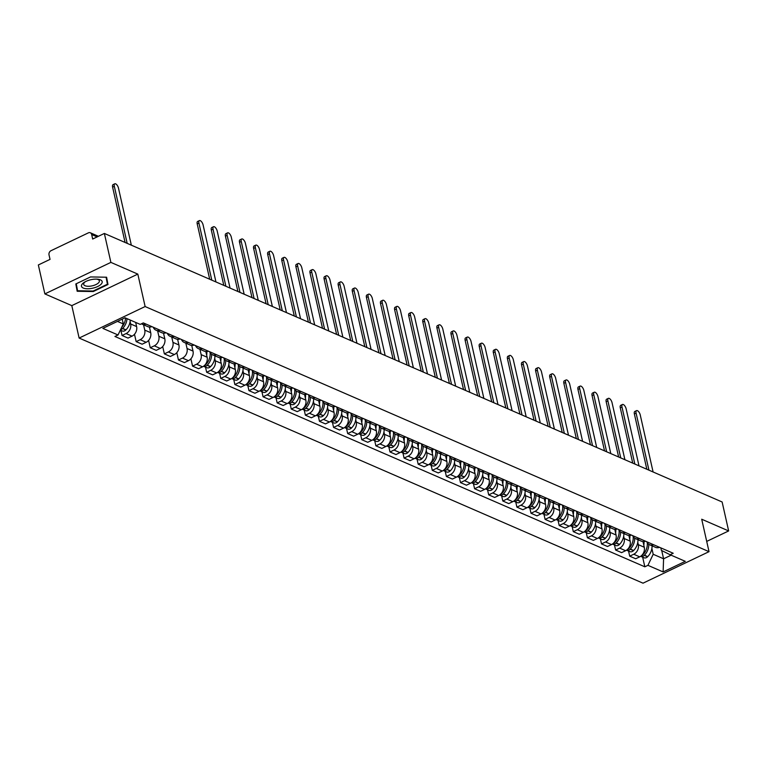 <?xml version="1.0" encoding="UTF-8"?>
<svg xmlns="http://www.w3.org/2000/svg" width="767" height="767" viewBox="0 0 767 767"><rect width="100%" height="100%" fill="white"/><g stroke="black" fill="none" stroke-linecap="round" stroke-linejoin="round"><path stroke-width="1.15" d="M110.889 262.391L44.869 293.905L71.81 305.621L79.126 338.055L643.014 583.179L709.024 551.665L145.136 306.541L137.82 274.107L110.889 262.391L104.36 233.446L722.13 501.982L728.65 530.937L701.709 519.221L709.024 551.665M44.869 293.905L38.35 264.96L50.037 259.38L49.021 254.874A3.269 2.608 -66.5 0 1 51.006 250.704L88.368 232.861A3.269 2.608 -66.5 0 1 90.324 232.775L98.406 236.294M706.714 541.406L728.65 530.937M97.141 236.898L91.666 234.51L92.682 239.026L104.36 233.446M91.666 234.51A3.269 2.608 -66.5 0 0 90.324 232.775M130.122 321.661L130.639 323.971A7.517 5.992 113.5 0 1 126.076 333.568L122.049 335.486L128.012 338.084L132.039 336.157A7.517 5.992 -66.5 0 0 136.603 326.569L135.673 322.418M145.951 324.058A7.517 5.992 113.5 0 1 141.905 324.058A7.517 5.992 113.5 0 1 141.425 323.818M120.898 330.376L122.049 335.486M141.905 324.058L147.868 326.656A7.517 5.992 -66.5 0 0 151.914 326.656M143.544 324.767L144.742 330.107A7.517 5.992 113.5 0 1 140.179 339.695L136.152 341.622L142.116 344.21L146.142 342.293A7.517 5.992 -66.5 0 0 150.706 332.696L149.431 327.039M160.054 330.184A7.517 5.992 113.5 0 1 156.008 330.193A7.517 5.992 113.5 0 1 153.247 327.231M134.493 334.278L136.152 341.622M156.008 330.193L161.971 332.782A7.517 5.992 -66.5 0 0 166.017 332.782M157.638 330.903L158.846 336.234A7.517 5.992 113.5 0 1 154.282 345.831L150.255 347.748L156.219 350.346L160.245 348.419A7.517 5.992 -66.5 0 0 164.809 338.832L163.534 333.166M174.157 336.32A7.517 5.992 113.5 0 1 170.111 336.32A7.517 5.992 113.5 0 1 167.35 333.357M148.597 340.404L150.255 347.748M170.111 336.32L176.074 338.909A7.517 5.992 -66.5 0 0 180.12 338.909M171.741 337.029L172.949 342.37A7.517 5.992 113.5 0 1 168.385 351.957L164.359 353.875L170.322 356.473L174.349 354.546A7.517 5.992 -66.5 0 0 178.912 344.958L177.637 339.302M188.26 342.446A7.517 5.992 113.5 0 1 184.214 342.446A7.517 5.992 113.5 0 1 181.453 339.484M162.7 346.531L164.359 353.875M184.214 342.446L190.178 345.045A7.517 5.992 -66.5 0 0 194.224 345.045M185.844 343.156L187.052 348.496A7.517 5.992 113.5 0 1 182.479 358.084L178.452 360.011L184.425 362.599L188.452 360.682A7.517 5.992 -66.5 0 0 193.016 351.085L191.74 345.428M202.363 348.573A7.517 5.992 113.5 0 1 198.308 348.582A7.517 5.992 113.5 0 1 195.556 345.62M176.803 352.667L178.452 360.011M198.308 348.582L204.281 351.171A7.517 5.992 -66.5 0 0 208.327 351.171M199.947 349.292L201.146 354.622A7.517 5.992 113.5 0 1 196.582 364.22L192.555 366.137L198.528 368.735L202.555 366.808A7.517 5.992 -66.5 0 0 207.119 357.221L205.844 351.564M216.457 354.709A7.517 5.992 113.5 0 1 212.411 354.709A7.517 5.992 113.5 0 1 209.65 351.746M190.906 358.793L192.555 366.137M212.411 354.709L218.384 357.307A7.517 5.992 -66.5 0 0 222.43 357.297M214.731 358.438L215.249 360.758A7.517 5.992 113.5 0 1 210.685 370.346L206.659 372.273L212.622 374.862L216.649 372.944A7.517 5.992 -66.5 0 0 221.222 363.347L219.947 357.69M230.56 360.835A7.517 5.992 113.5 0 1 226.514 360.835A7.517 5.992 113.5 0 1 223.753 357.882M205.508 367.153L206.659 372.273M226.514 360.835L232.478 363.433A7.517 5.992 -66.5 0 0 236.533 363.433M228.834 364.574L229.352 366.885A7.517 5.992 113.5 0 1 224.789 376.472L220.762 378.399L226.725 380.988L230.752 379.071A7.517 5.992 -66.5 0 0 235.316 369.483L234.04 363.817M244.663 366.971A7.517 5.992 113.5 0 1 240.617 366.971A7.517 5.992 113.5 0 1 237.856 364.009M219.611 373.289L220.762 378.399M240.617 366.971L246.581 369.56A7.517 5.992 -66.5 0 0 250.627 369.56M242.938 370.701L243.455 373.011A7.517 5.992 113.5 0 1 238.892 382.608L234.865 384.526L240.828 387.124L244.855 385.197A7.517 5.992 -66.5 0 0 249.419 375.609L248.144 369.953M258.767 373.098A7.517 5.992 113.5 0 1 254.721 373.098A7.517 5.992 113.5 0 1 251.96 370.135M233.714 379.416L234.865 384.526M254.721 373.098L260.684 375.696A7.517 5.992 -66.5 0 0 264.73 375.686M257.031 376.827L257.559 379.147A7.517 5.992 113.5 0 1 252.995 388.735L248.968 390.662L254.932 393.25L258.958 391.333A7.517 5.992 -66.5 0 0 263.522 381.736L262.247 376.079M272.87 379.224A7.517 5.992 113.5 0 1 268.824 379.234A7.517 5.992 113.5 0 1 266.063 376.271M247.808 385.542L248.968 390.662M268.824 379.234L274.787 381.822A7.517 5.992 -66.5 0 0 278.833 381.822M271.135 382.963L271.662 385.274A7.517 5.992 113.5 0 1 267.089 394.871L263.062 396.788L269.035 399.386L273.062 397.459A7.517 5.992 -66.5 0 0 277.625 387.872L276.35 382.206M286.973 385.36A7.517 5.992 113.5 0 1 282.918 385.36A7.517 5.992 113.5 0 1 280.166 382.397M261.911 391.678L263.062 396.788M282.918 385.36L288.891 387.949A7.517 5.992 -66.5 0 0 292.936 387.949M285.238 389.09L285.755 391.41A7.517 5.992 113.5 0 1 281.192 400.997L277.165 402.915L283.138 405.513L287.165 403.586A7.517 5.992 -66.5 0 0 291.728 393.998L290.453 388.342M301.067 391.486A7.517 5.992 113.5 0 1 297.021 391.486A7.517 5.992 113.5 0 1 294.26 388.524M276.015 397.805L277.165 402.915M297.021 391.486L302.994 394.085A7.517 5.992 -66.5 0 0 307.04 394.085M299.341 395.216L299.859 397.536A7.517 5.992 113.5 0 1 295.295 407.124L291.268 409.051L297.232 411.639L301.258 409.722A7.517 5.992 -66.5 0 0 305.832 400.125L304.557 394.468M315.17 397.613A7.517 5.992 113.5 0 1 311.124 397.622A7.517 5.992 113.5 0 1 308.363 394.66M290.118 403.931L291.268 409.051M311.124 397.622L317.087 400.211A7.517 5.992 -66.5 0 0 321.143 400.211M313.444 401.352L313.962 403.663A7.517 5.992 113.5 0 1 309.398 413.26L305.371 415.177L311.335 417.775L315.362 415.848A7.517 5.992 -66.5 0 0 319.925 406.261L318.65 400.604M329.273 403.749A7.517 5.992 113.5 0 1 325.227 403.749A7.517 5.992 113.5 0 1 322.466 400.786M304.221 410.067L305.371 415.177M325.227 403.749L331.191 406.347A7.517 5.992 -66.5 0 0 335.237 406.337M327.547 407.478L328.065 409.799A7.517 5.992 113.5 0 1 323.501 419.386L319.475 421.313L325.438 423.902L329.465 421.984A7.517 5.992 -66.5 0 0 334.028 412.387L332.753 406.731M343.376 409.875A7.517 5.992 113.5 0 1 339.33 409.875A7.517 5.992 113.5 0 1 336.569 406.922M318.324 416.193L319.475 421.313M339.33 409.875L345.294 412.473A7.517 5.992 -66.5 0 0 349.34 412.473M341.641 413.605L342.168 415.925A7.517 5.992 113.5 0 1 337.605 425.512L333.578 427.44L339.541 430.028L343.568 428.111A7.517 5.992 -66.5 0 0 348.132 418.523L346.857 412.857M357.48 416.011A7.517 5.992 113.5 0 1 353.434 416.011A7.517 5.992 113.5 0 1 350.672 413.049M332.427 422.329L333.578 427.44M353.434 416.011L359.397 418.6A7.517 5.992 -66.5 0 0 363.443 418.6M355.744 419.741L356.272 422.051A7.517 5.992 113.5 0 1 351.708 431.648L347.681 433.566L353.645 436.164L357.671 434.237A7.517 5.992 -66.5 0 0 362.235 424.65L360.96 418.993M371.583 422.138A7.517 5.992 113.5 0 1 367.537 422.138A7.517 5.992 113.5 0 1 364.776 419.175M346.521 428.456L347.681 433.566M367.537 422.138L373.5 424.736A7.517 5.992 -66.5 0 0 377.546 424.726M369.847 425.867L370.375 428.187A7.517 5.992 113.5 0 1 365.801 437.775L361.775 439.702L367.748 442.291L371.774 440.373A7.517 5.992 -66.5 0 0 376.338 430.776L375.063 425.119M385.686 428.264A7.517 5.992 113.5 0 1 381.63 428.274A7.517 5.992 113.5 0 1 378.879 425.311M360.624 434.582L361.775 439.702M381.63 428.274L387.603 430.862A7.517 5.992 -66.5 0 0 391.649 430.862M383.951 432.003L384.468 434.314A7.517 5.992 113.5 0 1 379.905 443.911L375.878 445.828L381.851 448.427L385.878 446.499A7.517 5.992 -66.5 0 0 390.441 436.912L389.166 431.246M399.78 434.4A7.517 5.992 113.5 0 1 395.734 434.4A7.517 5.992 113.5 0 1 392.972 431.438M374.727 440.718L375.878 445.828M395.734 434.4L401.697 436.989A7.517 5.992 -66.5 0 0 405.753 436.989M398.054 438.13L398.572 440.45A7.517 5.992 113.5 0 1 394.008 450.037L389.981 451.955L395.945 454.553L399.971 452.626A7.517 5.992 -66.5 0 0 404.545 443.038L403.26 437.382M413.883 440.526A7.517 5.992 113.5 0 1 409.837 440.526A7.517 5.992 113.5 0 1 407.076 437.564M388.831 446.845L389.981 451.955M409.837 440.526L415.8 443.125A7.517 5.992 -66.5 0 0 419.856 443.125M412.157 444.256L412.675 446.576A7.517 5.992 113.5 0 1 408.111 456.164L404.084 458.091L410.048 460.679L414.075 458.762A7.517 5.992 -66.5 0 0 418.638 449.165L417.363 443.508M427.986 446.653A7.517 5.992 113.5 0 1 423.94 446.662A7.517 5.992 113.5 0 1 421.179 443.7M402.934 452.971L404.084 458.091M423.94 446.662L429.903 449.251A7.517 5.992 -66.5 0 0 433.949 449.251M426.251 450.392L426.778 452.703A7.517 5.992 113.5 0 1 422.214 462.3L418.188 464.217L424.151 466.815L428.178 464.888A7.517 5.992 -66.5 0 0 432.741 455.301L431.466 449.635M442.089 452.789A7.517 5.992 113.5 0 1 438.043 452.789A7.517 5.992 113.5 0 1 435.282 449.826M417.037 459.107L418.188 464.217M438.043 452.789L444.007 455.387A7.517 5.992 -66.5 0 0 448.053 455.377M440.354 456.518L440.881 458.839A7.517 5.992 113.5 0 1 436.318 468.426L432.291 470.353L438.254 472.942L442.281 471.024A7.517 5.992 -66.5 0 0 446.845 461.427L445.569 455.771M456.192 458.915A7.517 5.992 113.5 0 1 452.147 458.915A7.517 5.992 113.5 0 1 449.385 455.962M431.131 465.233L432.291 470.353M452.147 458.915L458.11 461.513A7.517 5.992 -66.5 0 0 462.156 461.513M454.457 462.645L454.984 464.965A7.517 5.992 113.5 0 1 450.411 474.552L446.384 476.48L452.357 479.068L456.384 477.151A7.517 5.992 -66.5 0 0 460.948 467.563L459.673 461.897M470.296 465.051A7.517 5.992 113.5 0 1 466.24 465.051A7.517 5.992 113.5 0 1 463.489 462.089M445.234 471.369L446.384 476.48M466.24 465.051L472.213 467.64A7.517 5.992 -66.5 0 0 476.259 467.64M468.56 468.781L469.078 471.091A7.517 5.992 113.5 0 1 464.514 480.688L460.488 482.606L466.461 485.204L470.487 483.277A7.517 5.992 -66.5 0 0 475.051 473.69L473.776 468.033M484.389 471.178A7.517 5.992 113.5 0 1 480.343 471.178A7.517 5.992 113.5 0 1 477.582 468.215M459.337 477.496L460.488 482.606M480.343 471.178L486.316 473.776A7.517 5.992 -66.5 0 0 490.362 473.766M482.664 474.907L483.181 477.227A7.517 5.992 113.5 0 1 478.618 486.815L474.591 488.742L480.554 491.331L484.581 489.413A7.517 5.992 -66.5 0 0 489.154 479.816L487.879 474.159M498.492 477.304A7.517 5.992 113.5 0 1 494.447 477.314A7.517 5.992 113.5 0 1 491.685 474.351M473.44 483.622L474.591 488.742M494.447 477.314L500.41 479.902A7.517 5.992 -66.5 0 0 504.465 479.902M496.767 481.043L497.284 483.354A7.517 5.992 113.5 0 1 492.721 492.941L488.694 494.868L494.657 497.457L498.684 495.54A7.517 5.992 -66.5 0 0 503.248 485.952L501.973 480.286M512.596 483.44A7.517 5.992 113.5 0 1 508.55 483.44A7.517 5.992 113.5 0 1 505.789 480.478M487.544 489.758L488.694 494.868M508.55 483.44L514.513 486.029A7.517 5.992 -66.5 0 0 518.559 486.029M510.87 487.17L511.388 489.49A7.517 5.992 113.5 0 1 506.824 499.077L502.797 500.995L508.761 503.593L512.787 501.666A7.517 5.992 -66.5 0 0 517.351 492.078L516.076 486.422M526.699 489.567A7.517 5.992 113.5 0 1 522.653 489.567A7.517 5.992 113.5 0 1 519.892 486.604M501.647 495.885L502.797 500.995M522.653 489.567L528.616 492.165A7.517 5.992 -66.5 0 0 532.662 492.165M524.964 493.296L525.491 495.616A7.517 5.992 113.5 0 1 520.927 505.204L516.9 507.131L522.864 509.719L526.891 507.802A7.517 5.992 -66.5 0 0 531.454 498.205L530.179 492.548M540.802 495.693A7.517 5.992 113.5 0 1 536.756 495.703A7.517 5.992 113.5 0 1 533.995 492.74M515.75 502.011L516.9 507.131M536.756 495.703L542.72 498.291A7.517 5.992 -66.5 0 0 546.766 498.291M539.067 499.432L539.594 501.743A7.517 5.992 113.5 0 1 535.03 511.34L531.004 513.257L536.967 515.855L540.994 513.928A7.517 5.992 -66.5 0 0 545.558 504.341L544.282 498.675M554.905 501.829A7.517 5.992 113.5 0 1 550.859 501.829A7.517 5.992 113.5 0 1 548.098 498.866M529.844 508.147L531.004 513.257M550.859 501.829L556.823 504.427A7.517 5.992 -66.5 0 0 560.869 504.418M553.17 505.558L553.697 507.879A7.517 5.992 113.5 0 1 549.124 517.466L545.097 519.384L551.07 521.982L555.097 520.055A7.517 5.992 -66.5 0 0 559.661 510.467L558.386 504.811M569.009 507.955A7.517 5.992 113.5 0 1 564.953 507.955A7.517 5.992 113.5 0 1 562.201 505.002M543.947 514.274L545.097 519.384M564.953 507.955L570.926 510.554A7.517 5.992 -66.5 0 0 574.972 510.554M567.273 511.685L567.791 514.005A7.517 5.992 113.5 0 1 563.227 523.593L559.201 525.52L565.174 528.108L569.2 526.191A7.517 5.992 -66.5 0 0 573.764 516.603L572.489 510.937M583.102 514.091A7.517 5.992 113.5 0 1 579.056 514.091A7.517 5.992 113.5 0 1 576.295 511.129M558.05 520.409L559.201 525.52M579.056 514.091L585.02 516.68A7.517 5.992 -66.5 0 0 589.075 516.68M581.376 517.821L581.894 520.131A7.517 5.992 113.5 0 1 577.33 529.729L573.304 531.646L579.267 534.244L583.294 532.317A7.517 5.992 -66.5 0 0 587.867 522.73L586.582 517.073M597.205 520.218A7.517 5.992 113.5 0 1 593.159 520.218A7.517 5.992 113.5 0 1 590.398 517.255M572.153 526.536L573.304 531.646M593.159 520.218L599.123 522.816A7.517 5.992 -66.5 0 0 603.169 522.806M595.48 523.947L595.997 526.267A7.517 5.992 113.5 0 1 591.434 535.855L587.407 537.782L593.37 540.371L597.397 538.453A7.517 5.992 -66.5 0 0 601.961 528.856L600.686 523.199M611.309 526.344A7.517 5.992 113.5 0 1 607.263 526.354A7.517 5.992 113.5 0 1 604.501 523.391M586.256 532.662L587.407 537.782M607.263 526.354L613.226 528.942A7.517 5.992 -66.5 0 0 617.272 528.942M609.573 530.083L610.101 532.394A7.517 5.992 113.5 0 1 605.537 541.981L601.51 543.908L607.474 546.497L611.5 544.58A7.517 5.992 -66.5 0 0 616.064 534.992L614.789 529.326M625.412 532.48A7.517 5.992 113.5 0 1 621.366 532.48A7.517 5.992 113.5 0 1 618.605 529.518M600.36 538.798L601.51 543.908M621.366 532.48L627.329 535.069A7.517 5.992 -66.5 0 0 631.375 535.069M623.676 536.21L624.204 538.53A7.517 5.992 113.5 0 1 619.64 548.117L615.613 550.035L621.577 552.633L625.604 550.706A7.517 5.992 -66.5 0 0 630.167 541.118L628.892 535.462M639.515 538.607A7.517 5.992 113.5 0 1 635.469 538.607A7.517 5.992 113.5 0 1 632.708 535.644M614.453 544.925L615.613 550.035M635.469 538.607L641.433 541.205A7.517 5.992 -66.5 0 0 645.478 541.205M637.78 542.336L638.307 544.656A7.517 5.992 113.5 0 1 633.734 554.244L629.707 556.171L635.68 558.76L639.707 556.842A7.517 5.992 -66.5 0 0 644.27 547.245L642.995 541.588M653.618 544.733A7.517 5.992 113.5 0 1 649.563 544.743A7.517 5.992 113.5 0 1 646.811 541.78M628.557 551.051L629.707 556.171M649.563 544.743L655.536 547.331A7.517 5.992 -66.5 0 0 659.582 547.331M117.466 321.402L123.295 323.933L122.212 319.139M123.295 323.933L118.032 334.978L102.845 328.381L125.031 317.787L140.217 324.393L143.314 322.907L673.215 553.256L670.109 554.742L685.295 561.339L663.119 571.933L647.933 565.327L653.196 554.273L663.589 558.798L671.144 555.183M118.032 334.978L114.925 336.464L644.826 566.803L647.933 565.327M79.126 338.055L145.136 306.541M71.81 305.621L137.82 274.107M107.974 284.519L106.603 277.223L90.525 276.935L75.808 283.963L77.179 291.268L93.258 291.546L107.974 284.519L106.373 277.213M661.729 550.543L663.589 558.798L663.119 571.933M651.883 548.472L653.196 554.273M670.109 554.742L661.375 550.37L660.809 547.868M642.66 557.187L644.826 566.803M106.095 277.213L107.409 284.221L93.152 291.029L93.258 291.546M114.321 186.314L112.605 187.129A3.758 1.668 -115.5 0 1 113.065 184.646L114.782 183.821A3.758 1.668 64.5 0 0 114.321 186.314L127.178 243.369M131.339 245.172L118.482 188.116A3.758 1.668 64.5 0 0 114.782 183.821M125.548 318.017A12.416 9.894 113.5 0 1 121.713 327.241M120.563 329.657A4.123 3.289 -66.5 0 0 122.509 328.554L122.672 328.391A12.416 9.894 -66.5 0 0 126.996 318.65M120.342 330.136L122.174 330.932A4.123 3.289 -66.5 0 0 125.817 329.983L125.97 329.82A12.416 9.894 -66.5 0 0 130.294 320.079M112.605 187.129L125.079 242.449M82.443 283.79A10.613 4.334 167.3 0 0 87.333 288.775A10.613 4.334 167.3 0 0 101.206 284.116A10.613 4.334 167.3 0 0 97.649 279.198A10.613 4.334 167.3 0 0 84.533 282.16A10.613 4.334 167.3 0 0 82.443 283.79M85.358 281.69A8.034 3.279 167.3 0 0 84.428 282.496A8.034 3.279 167.3 0 0 83.689 284.394A8.034 3.279 167.3 0 0 90.132 286.177A8.034 3.279 167.3 0 0 98.627 282.745A8.034 3.279 167.3 0 0 99.365 280.856A8.034 3.279 167.3 0 0 96.7 279.14M93.152 291.029L77.572 290.751L76.058 283.848M77.572 290.751L76.259 283.742M198.931 223.092L197.215 223.906A3.758 1.668 -115.5 0 1 197.675 221.423L199.391 220.608A3.758 1.668 64.5 0 0 198.931 223.092L211.797 280.147M215.949 281.949L203.092 224.894A3.758 1.668 64.5 0 0 199.391 220.608M210.11 352.667A12.416 9.894 113.5 0 1 205.834 364.546L205.681 364.699A4.123 3.289 113.5 0 1 204.3 365.629M206.649 355.15A12.416 9.894 -66.5 0 0 206.841 351.545M214.923 355.802A12.416 9.894 -66.5 0 1 210.58 366.607L210.426 366.76A4.123 3.289 -66.5 0 1 206.783 367.709L203.485 366.281A4.123 3.289 -66.5 0 0 203.485 366.281A4.123 3.289 -66.5 0 0 207.119 365.332L207.282 365.169A12.416 9.894 -66.5 0 0 211.625 354.277M197.215 223.906L209.688 279.226M213.034 229.218L211.318 230.042A3.758 1.668 -115.5 0 1 211.778 227.55L213.494 226.735A3.758 1.668 64.5 0 0 213.034 229.218L225.891 286.273M230.052 288.085L217.195 231.03A3.758 1.668 64.5 0 0 213.494 226.735M224.213 358.803A12.416 9.894 113.5 0 1 219.937 370.672L219.774 370.835A4.123 3.289 113.5 0 1 218.403 371.765M220.752 361.276A12.416 9.894 -66.5 0 0 220.944 357.671M229.026 361.928A12.416 9.894 -66.5 0 1 224.683 372.733L224.52 372.896A4.123 3.289 -66.5 0 1 220.886 373.845L217.588 372.407A4.123 3.289 -66.5 0 0 217.588 372.407A4.123 3.289 -66.5 0 0 221.222 371.458L221.385 371.295A12.416 9.894 -66.5 0 0 225.728 360.404M211.318 230.042L223.791 285.362M227.137 235.354L225.421 236.169A3.758 1.668 -115.5 0 1 225.881 233.686L227.598 232.861A3.758 1.668 64.5 0 0 227.137 235.354L239.994 292.409M244.155 294.212L231.298 237.156A3.758 1.668 64.5 0 0 227.598 232.861M238.316 364.929A12.416 9.894 113.5 0 1 234.04 376.798L233.877 376.961A4.123 3.289 113.5 0 1 232.506 377.891M234.855 367.403A12.416 9.894 -66.5 0 0 235.047 363.798M243.129 368.064A12.416 9.894 -66.5 0 1 238.786 378.86L238.623 379.023A4.123 3.289 -66.5 0 1 234.99 379.972L231.692 378.534A4.123 3.289 -66.5 0 0 231.692 378.534A4.123 3.289 -66.5 0 0 235.325 377.594L235.488 377.431A12.416 9.894 -66.5 0 0 239.822 366.53M225.421 236.169L237.885 291.489M241.241 241.48L239.525 242.295A3.758 1.668 -115.5 0 1 239.985 239.812L241.701 238.997A3.758 1.668 64.5 0 0 241.241 241.48L254.098 298.536M258.258 300.348L245.402 243.292A3.758 1.668 64.5 0 0 241.701 238.997M252.42 371.055A12.416 9.894 113.5 0 1 248.144 382.934L247.981 383.088A4.123 3.289 113.5 0 1 246.61 384.027M248.959 373.539A12.416 9.894 -66.5 0 0 249.15 369.934M257.233 374.191A12.416 9.894 -66.5 0 1 252.889 384.996L252.727 385.159A4.123 3.289 -66.5 0 1 249.093 386.098L245.795 384.67A4.123 3.289 -66.5 0 0 245.795 384.67A4.123 3.289 -66.5 0 0 249.428 383.721L249.591 383.558A12.416 9.894 -66.5 0 0 253.925 372.666M239.525 242.295L251.988 297.625M255.344 247.607L253.628 248.431A3.758 1.668 -115.5 0 1 254.088 245.939L255.804 245.124A3.758 1.668 64.5 0 0 255.344 247.607L268.201 304.662M272.362 306.474L259.505 249.419A3.758 1.668 64.5 0 0 255.804 245.124M266.523 377.191A12.416 9.894 113.5 0 1 262.247 389.061L262.084 389.224A4.123 3.289 113.5 0 1 260.713 390.154M263.052 379.665A12.416 9.894 -66.5 0 0 263.244 376.06M259.888 390.796A4.123 3.289 -66.5 0 0 259.898 390.796A4.123 3.289 -66.5 0 0 263.532 389.847L263.685 389.694A12.416 9.894 -66.5 0 0 268.028 378.793M259.898 390.796L263.196 392.234A4.123 3.289 -66.5 0 0 266.83 391.285L266.993 391.122A12.416 9.894 -66.5 0 0 271.336 380.317M253.628 248.431L266.091 303.751M269.447 253.743L267.731 254.558A3.758 1.668 -115.5 0 1 268.191 252.075L269.907 251.25A3.758 1.668 64.5 0 0 269.447 253.743L282.304 310.798M286.455 312.6L273.598 255.545A3.758 1.668 64.5 0 0 269.907 251.25M280.626 383.318A12.416 9.894 113.5 0 1 276.341 395.187L276.187 395.35A4.123 3.289 113.5 0 1 274.807 396.28M277.155 385.801A12.416 9.894 -66.5 0 0 277.347 382.187M285.429 386.453A12.416 9.894 -66.5 0 1 281.086 397.258L280.933 397.411A4.123 3.289 -66.5 0 1 277.299 398.361L274.001 396.932A4.123 3.289 -66.5 0 0 274.001 396.932A4.123 3.289 -66.5 0 0 277.635 395.983L277.788 395.82A12.416 9.894 -66.5 0 0 282.131 384.919M267.731 254.558L280.195 309.878M283.541 259.869L281.825 260.694A3.758 1.668 -115.5 0 1 282.294 258.201L284.011 257.386A3.758 1.668 64.5 0 0 283.541 259.869L296.407 316.924M300.559 318.736L287.702 261.681A3.758 1.668 64.5 0 0 284.011 257.386M294.72 389.444A12.416 9.894 113.5 0 1 290.444 401.323L290.29 401.486A4.123 3.289 113.5 0 1 288.91 402.416M291.259 391.927A12.416 9.894 -66.5 0 0 291.45 388.323M299.533 392.579A12.416 9.894 -66.5 0 1 295.19 403.384L295.036 403.547A4.123 3.289 -66.5 0 1 291.402 404.487L288.095 403.058A4.123 3.289 -66.5 0 0 291.738 402.109L291.891 401.946A12.416 9.894 -66.5 0 0 296.235 391.055M281.825 260.694L294.298 316.014M297.644 265.996L295.928 266.82A3.758 1.668 -115.5 0 1 296.388 264.337L298.104 263.512A3.758 1.668 64.5 0 0 297.644 265.996L310.501 323.06M314.662 324.863L301.805 267.808A3.758 1.668 64.5 0 0 298.104 263.512M308.823 395.58A12.416 9.894 113.5 0 1 304.547 407.45L304.394 407.613A4.123 3.289 113.5 0 1 303.013 408.543M305.362 398.054A12.416 9.894 -66.5 0 0 305.554 394.449M313.636 398.715A12.416 9.894 -66.5 0 1 309.293 409.511L309.139 409.674A4.123 3.289 -66.5 0 1 305.496 410.623L302.198 409.185A4.123 3.289 -66.5 0 0 305.832 408.236L305.995 408.082A12.416 9.894 -66.5 0 0 310.338 397.181M295.928 266.82L308.401 322.14M311.747 272.132L310.031 272.947A3.758 1.668 -115.5 0 1 310.491 270.463L312.207 269.648A3.758 1.668 64.5 0 0 311.747 272.132L324.604 329.187M328.765 330.989L315.908 273.934A3.758 1.668 64.5 0 0 312.207 269.648M322.926 401.707A12.416 9.894 113.5 0 1 318.65 413.586L318.487 413.739A4.123 3.289 113.5 0 1 317.116 414.669M319.465 404.19A12.416 9.894 -66.5 0 0 319.657 400.585M327.739 404.842A12.416 9.894 -66.5 0 1 323.396 415.647L323.233 415.8A4.123 3.289 -66.5 0 1 319.599 416.749L316.301 415.321A4.123 3.289 -66.5 0 0 316.301 415.321A4.123 3.289 -66.5 0 0 319.935 414.372L320.098 414.209A12.416 9.894 -66.5 0 0 324.441 403.317M310.031 272.947L322.504 328.266M325.85 278.258L324.134 279.083A3.758 1.668 -115.5 0 1 324.594 276.59L326.311 275.775A3.758 1.668 64.5 0 0 325.85 278.258L338.707 335.313M342.868 337.125L330.011 280.07A3.758 1.668 64.5 0 0 326.311 275.775M337.029 407.843A12.416 9.894 113.5 0 1 332.753 419.712L332.59 419.875A4.123 3.289 113.5 0 1 331.219 420.805M333.568 410.316A12.416 9.894 -66.5 0 0 333.76 406.711M341.842 410.968A12.416 9.894 -66.5 0 1 337.499 421.773L337.336 421.936A4.123 3.289 -66.5 0 1 333.703 422.885L330.404 421.447A4.123 3.289 -66.5 0 0 330.404 421.447A4.123 3.289 -66.5 0 0 334.038 420.498L334.201 420.335A12.416 9.894 -66.5 0 0 338.535 409.444M324.134 279.083L336.598 334.402M339.954 284.394L338.237 285.209A3.758 1.668 -115.5 0 1 338.698 282.726L340.414 281.901A3.758 1.668 64.5 0 0 339.954 284.394L352.81 341.449M356.971 343.252L344.115 286.196A3.758 1.668 64.5 0 0 340.414 281.901M351.133 413.969A12.416 9.894 113.5 0 1 346.857 425.838L346.694 426.001A4.123 3.289 113.5 0 1 345.323 426.931M347.662 416.443A12.416 9.894 -66.5 0 0 347.863 412.838M344.498 427.574A4.123 3.289 -66.5 0 0 344.508 427.574A4.123 3.289 -66.5 0 0 348.141 426.634L348.304 426.471A12.416 9.894 -66.5 0 0 352.638 415.57M344.508 427.574L347.806 429.012A4.123 3.289 -66.5 0 0 351.439 428.063L351.602 427.9A12.416 9.894 -66.5 0 0 355.946 417.104M338.237 285.209L350.701 340.529M354.057 290.52L352.341 291.335A3.758 1.668 -115.5 0 1 352.801 288.852L354.517 288.037A3.758 1.668 64.5 0 0 354.057 290.52L366.914 347.576M371.075 349.388L358.208 292.323A3.758 1.668 64.5 0 0 354.517 288.037M365.236 420.095A12.416 9.894 113.5 0 1 360.96 431.974L360.797 432.128A4.123 3.289 113.5 0 1 359.426 433.058M361.765 422.579A12.416 9.894 -66.5 0 0 361.957 418.974M370.039 423.231A12.416 9.894 -66.5 0 1 365.706 434.036L365.543 434.199A4.123 3.289 -66.5 0 1 361.909 435.138L358.611 433.71A4.123 3.289 -66.5 0 0 358.611 433.71A4.123 3.289 -66.5 0 0 362.245 432.761L362.398 432.598A12.416 9.894 -66.5 0 0 366.741 421.706M352.341 291.335L364.804 346.665M368.16 296.647L366.444 297.471A3.758 1.668 -115.5 0 1 366.904 294.979L368.62 294.164A3.758 1.668 64.5 0 0 368.16 296.647L381.017 353.702M385.168 355.514L372.311 298.459A3.758 1.668 64.5 0 0 368.62 294.164M379.329 426.231A12.416 9.894 113.5 0 1 375.053 438.101L374.9 438.264A4.123 3.289 113.5 0 1 373.519 439.194M375.868 428.705A12.416 9.894 -66.5 0 0 376.06 425.1M384.142 429.357A12.416 9.894 -66.5 0 1 379.799 440.162L379.646 440.325A4.123 3.289 -66.5 0 1 376.012 441.274L372.704 439.836A4.123 3.289 -66.5 0 0 376.348 438.887L376.501 438.734A12.416 9.894 -66.5 0 0 380.844 427.833M366.444 297.471L378.908 352.791M382.254 302.783L380.537 303.598A3.758 1.668 -115.5 0 1 380.998 301.115L382.714 300.29A3.758 1.668 64.5 0 0 382.254 302.783L395.12 359.838M399.271 361.64L386.415 304.585A3.758 1.668 64.5 0 0 382.714 300.29M393.433 432.358A12.416 9.894 113.5 0 1 389.157 444.227L389.003 444.39A4.123 3.289 113.5 0 1 387.623 445.32M389.972 434.831A12.416 9.894 -66.5 0 0 390.163 431.227M398.246 435.493A12.416 9.894 -66.5 0 1 393.902 446.298L393.749 446.452A4.123 3.289 -66.5 0 1 390.106 447.401L386.808 445.972A4.123 3.289 -66.5 0 0 386.808 445.972A4.123 3.289 -66.5 0 0 390.441 445.023L390.604 444.86A12.416 9.894 -66.5 0 0 394.947 433.959M380.537 303.598L393.011 358.918M396.357 308.909L394.641 309.734A3.758 1.668 -115.5 0 1 395.101 307.241L396.817 306.426A3.758 1.668 64.5 0 0 396.357 308.909L409.214 365.964M413.375 367.776L400.518 310.721A3.758 1.668 64.5 0 0 396.817 306.426M407.536 438.484A12.416 9.894 113.5 0 1 403.26 450.363L403.097 450.526A4.123 3.289 113.5 0 1 401.726 451.456M404.075 440.967A12.416 9.894 -66.5 0 0 404.267 437.363M412.349 441.619A12.416 9.894 -66.5 0 1 408.006 452.425L407.843 452.588A4.123 3.289 -66.5 0 1 404.209 453.527L400.911 452.099A4.123 3.289 -66.5 0 0 400.911 452.099A4.123 3.289 -66.5 0 0 404.545 451.149L404.708 450.986A12.416 9.894 -66.5 0 0 409.051 440.095M394.641 309.734L407.114 365.054M410.46 315.036L408.744 315.86A3.758 1.668 -115.5 0 1 409.204 313.377L410.92 312.553A3.758 1.668 64.5 0 0 410.46 315.036L423.317 372.1M427.478 373.903L414.621 316.848A3.758 1.668 64.5 0 0 410.92 312.553M421.639 444.62A12.416 9.894 113.5 0 1 417.363 456.49L417.2 456.653A4.123 3.289 113.5 0 1 415.829 457.583M418.178 447.094A12.416 9.894 -66.5 0 0 418.37 443.489M426.452 447.755A12.416 9.894 -66.5 0 1 422.109 458.551L421.946 458.714A4.123 3.289 -66.5 0 1 418.312 459.663L415.014 458.225A4.123 3.289 -66.5 0 0 415.014 458.225A4.123 3.289 -66.5 0 0 418.648 457.276L418.811 457.122A12.416 9.894 -66.5 0 0 423.144 446.221M408.744 315.86L421.208 371.18M424.563 321.172L422.847 321.987A3.758 1.668 -115.5 0 1 423.307 319.503L425.023 318.679A3.758 1.668 64.5 0 0 424.563 321.172L437.42 378.227M441.581 380.029L428.724 322.974A3.758 1.668 64.5 0 0 425.023 318.679M435.742 450.747A12.416 9.894 113.5 0 1 431.466 462.626L431.303 462.779A4.123 3.289 113.5 0 1 429.932 463.709M432.272 453.23A12.416 9.894 -66.5 0 0 432.473 449.625M429.108 464.351A4.123 3.289 -66.5 0 0 429.117 464.361A4.123 3.289 -66.5 0 0 432.751 463.412L432.914 463.249A12.416 9.894 -66.5 0 0 437.248 452.357M429.117 464.361L432.415 465.79A4.123 3.289 -66.5 0 0 436.049 464.84L436.212 464.687A12.416 9.894 -66.5 0 0 440.555 453.882M422.847 321.987L435.311 377.306M438.666 327.298L436.95 328.123A3.758 1.668 -115.5 0 1 437.411 325.63L439.127 324.815A3.758 1.668 64.5 0 0 438.666 327.298L451.523 384.353M455.684 386.165L442.818 329.11A3.758 1.668 64.5 0 0 439.127 324.815M449.845 456.873A12.416 9.894 113.5 0 1 445.569 468.752L445.406 468.915A4.123 3.289 113.5 0 1 444.035 469.845M446.375 459.356A12.416 9.894 -66.5 0 0 446.567 455.751M454.658 460.008A12.416 9.894 -66.5 0 1 450.315 470.813L450.152 470.976A4.123 3.289 -66.5 0 1 446.519 471.926L443.221 470.487A4.123 3.289 -66.5 0 0 443.221 470.487A4.123 3.289 -66.5 0 0 446.854 469.538L447.008 469.375A12.416 9.894 -66.5 0 0 451.351 458.484M436.95 328.123L449.414 383.442M452.77 333.434L451.054 334.249A3.758 1.668 -115.5 0 1 451.514 331.766L453.23 330.941A3.758 1.668 64.5 0 0 452.77 333.434L465.627 390.489M469.778 392.292L456.921 335.237A3.758 1.668 64.5 0 0 453.23 330.941M463.949 463.009A12.416 9.894 113.5 0 1 459.663 474.878L459.51 475.041A4.123 3.289 113.5 0 1 458.129 475.971M460.478 465.483A12.416 9.894 -66.5 0 0 460.67 461.878M468.752 466.144A12.416 9.894 -66.5 0 1 464.409 476.94L464.256 477.103A4.123 3.289 -66.5 0 1 460.622 478.052L457.324 476.614A4.123 3.289 -66.5 0 0 457.324 476.614A4.123 3.289 -66.5 0 0 460.957 475.674L461.111 475.511A12.416 9.894 -66.5 0 0 465.454 464.61M451.054 334.249L463.517 389.569M466.863 339.56L465.147 340.375A3.758 1.668 -115.5 0 1 465.617 337.892L467.333 337.077A3.758 1.668 64.5 0 0 466.863 339.56L479.73 396.616M483.881 398.428L471.024 341.363A3.758 1.668 64.5 0 0 467.333 337.077M478.042 469.136A12.416 9.894 113.5 0 1 473.766 481.014L473.613 481.168A4.123 3.289 113.5 0 1 472.232 482.098M474.581 471.619A12.416 9.894 -66.5 0 0 474.773 468.014M482.855 472.271A12.416 9.894 -66.5 0 1 478.512 483.076L478.359 483.239A4.123 3.289 -66.5 0 1 474.725 484.178L471.417 482.75A4.123 3.289 -66.5 0 0 471.417 482.75A4.123 3.289 -66.5 0 0 475.061 481.801L475.214 481.638A12.416 9.894 -66.5 0 0 479.557 470.746M465.147 340.375L477.62 395.695M480.967 345.687L479.25 346.511A3.758 1.668 -115.5 0 1 479.711 344.019L481.427 343.204A3.758 1.668 64.5 0 0 480.967 345.687L493.823 402.742M497.984 404.554L485.127 347.499A3.758 1.668 64.5 0 0 481.427 343.204M492.146 475.272A12.416 9.894 113.5 0 1 487.87 487.141L487.716 487.304A4.123 3.289 113.5 0 1 486.336 488.234M488.684 477.745A12.416 9.894 -66.5 0 0 488.876 474.14M496.958 478.397A12.416 9.894 -66.5 0 1 492.615 489.202L492.462 489.365A4.123 3.289 -66.5 0 1 488.819 490.314L485.521 488.876A4.123 3.289 -66.5 0 0 485.521 488.876A4.123 3.289 -66.5 0 0 489.154 487.927L489.317 487.774A12.416 9.894 -66.5 0 0 493.66 476.873M479.25 346.511L491.724 401.831M495.07 351.823L493.354 352.638A3.758 1.668 -115.5 0 1 493.814 350.155L495.53 349.33A3.758 1.668 64.5 0 0 495.07 351.823L507.927 408.878M512.088 410.681L499.231 353.625A3.758 1.668 64.5 0 0 495.53 349.33M506.249 481.398A12.416 9.894 113.5 0 1 501.973 493.267L501.81 493.43A4.123 3.289 113.5 0 1 500.439 494.36M502.788 483.872A12.416 9.894 -66.5 0 0 502.979 480.267M511.062 484.533A12.416 9.894 -66.5 0 1 506.719 495.338L506.556 495.492A4.123 3.289 -66.5 0 1 502.922 496.441L499.624 495.012A4.123 3.289 -66.5 0 0 499.624 495.012A4.123 3.289 -66.5 0 0 503.257 494.063L503.42 493.9A12.416 9.894 -66.5 0 0 507.764 482.999M493.354 352.638L505.817 407.958M509.173 357.949L507.457 358.774A3.758 1.668 -115.5 0 1 507.917 356.281L509.633 355.466A3.758 1.668 64.5 0 0 509.173 357.949L522.03 415.005M526.191 416.817L513.334 359.761A3.758 1.668 64.5 0 0 509.633 355.466M520.352 487.524A12.416 9.894 113.5 0 1 516.076 499.403L515.913 499.566A4.123 3.289 113.5 0 1 514.542 500.496M516.891 490.008A12.416 9.894 -66.5 0 0 517.083 486.403M513.717 501.139A4.123 3.289 -66.5 0 0 513.727 501.139A4.123 3.289 -66.5 0 0 517.361 500.189L517.524 500.026A12.416 9.894 -66.5 0 0 521.857 489.135M513.727 501.139L517.025 502.567A4.123 3.289 -66.5 0 0 520.659 501.628L520.822 501.465A12.416 9.894 -66.5 0 0 525.165 490.659M507.457 358.774L519.921 414.094M523.276 364.076L521.56 364.9A3.758 1.668 -115.5 0 1 522.02 362.417L523.736 361.593A3.758 1.668 64.5 0 0 523.276 364.076L536.133 421.141M540.294 422.943L527.437 365.888A3.758 1.668 64.5 0 0 523.736 361.593M534.455 493.66A12.416 9.894 113.5 0 1 530.179 505.53L530.016 505.693A4.123 3.289 113.5 0 1 528.645 506.623M530.985 496.134A12.416 9.894 -66.5 0 0 531.186 492.529M539.268 496.795A12.416 9.894 -66.5 0 1 534.925 507.591L534.762 507.754A4.123 3.289 -66.5 0 1 531.128 508.703L527.83 507.265A4.123 3.289 -66.5 0 0 527.83 507.265A4.123 3.289 -66.5 0 0 531.464 506.316L531.627 506.162A12.416 9.894 -66.5 0 0 535.96 495.261M521.56 364.9L534.024 420.22M537.379 370.212L535.663 371.027A3.758 1.668 -115.5 0 1 536.123 368.543L537.84 367.719A3.758 1.668 64.5 0 0 537.379 370.212L550.236 427.267M554.397 429.069L541.531 372.014A3.758 1.668 64.5 0 0 537.84 367.719M548.558 499.787A12.416 9.894 113.5 0 1 544.282 511.656L544.119 511.819A4.123 3.289 113.5 0 1 542.748 512.749M545.088 502.27A12.416 9.894 -66.5 0 0 545.279 498.665M553.362 502.922A12.416 9.894 -66.5 0 1 549.028 513.727L548.865 513.88A4.123 3.289 -66.5 0 1 545.232 514.83L541.933 513.401A4.123 3.289 -66.5 0 0 541.933 513.401A4.123 3.289 -66.5 0 0 545.567 512.452L545.721 512.289A12.416 9.894 -66.5 0 0 550.064 501.397M535.663 371.027L548.127 426.347M551.483 376.338L549.766 377.163A3.758 1.668 -115.5 0 1 550.227 374.67L551.943 373.855A3.758 1.668 64.5 0 0 551.483 376.338L564.339 433.393M568.491 435.205L555.634 378.15A3.758 1.668 64.5 0 0 551.943 373.855M562.652 505.913A12.416 9.894 113.5 0 1 558.376 517.792L558.223 517.955A4.123 3.289 113.5 0 1 556.842 518.885M559.191 508.396A12.416 9.894 -66.5 0 0 559.383 504.791M567.465 509.048A12.416 9.894 -66.5 0 1 563.122 519.853L562.968 520.016A4.123 3.289 -66.5 0 1 559.335 520.966L556.027 519.527A4.123 3.289 -66.5 0 0 559.67 518.578L559.824 518.415A12.416 9.894 -66.5 0 0 564.167 507.524M549.766 377.163L562.23 432.483M565.576 382.474L563.86 383.289A3.758 1.668 -115.5 0 1 564.32 380.806L566.036 379.981A3.758 1.668 64.5 0 0 565.576 382.474L578.443 439.529M582.594 441.332L569.737 384.277A3.758 1.668 64.5 0 0 566.036 379.981M576.755 512.049A12.416 9.894 113.5 0 1 572.479 523.919L572.326 524.082A4.123 3.289 113.5 0 1 570.945 525.012M573.294 514.523A12.416 9.894 -66.5 0 0 573.486 510.918M581.568 515.184A12.416 9.894 -66.5 0 1 577.225 525.98L577.072 526.143A4.123 3.289 -66.5 0 1 573.428 527.092L570.13 525.654A4.123 3.289 -66.5 0 0 573.764 524.714L573.927 524.551A12.416 9.894 -66.5 0 0 578.27 513.65M563.86 383.289L576.333 438.609M579.679 388.601L577.963 389.415A3.758 1.668 -115.5 0 1 578.423 386.932L580.14 386.117A3.758 1.668 64.5 0 0 579.679 388.601L592.536 445.656M596.697 447.468L583.84 390.403A3.758 1.668 64.5 0 0 580.14 386.117M590.858 518.176A12.416 9.894 113.5 0 1 586.582 530.055L586.419 530.208A4.123 3.289 113.5 0 1 585.048 531.138M587.397 520.659A12.416 9.894 -66.5 0 0 587.589 517.054M595.671 521.311A12.416 9.894 -66.5 0 1 591.328 532.116L591.165 532.279A4.123 3.289 -66.5 0 1 587.532 533.218L584.233 531.79A4.123 3.289 -66.5 0 0 584.233 531.79A4.123 3.289 -66.5 0 0 587.867 530.841L588.03 530.678A12.416 9.894 -66.5 0 0 592.373 519.786M577.963 389.415L590.437 444.735M593.783 394.727L592.066 395.551A3.758 1.668 -115.5 0 1 592.527 393.059L594.243 392.244A3.758 1.668 64.5 0 0 593.783 394.727L606.639 451.782M610.8 453.594L597.944 396.539A3.758 1.668 64.5 0 0 594.243 392.244M604.962 524.312A12.416 9.894 113.5 0 1 600.686 536.181L600.523 536.344A4.123 3.289 113.5 0 1 599.152 537.274M601.501 526.785A12.416 9.894 -66.5 0 0 601.692 523.18M598.327 537.916A4.123 3.289 -66.5 0 0 598.337 537.916A4.123 3.289 -66.5 0 0 601.97 536.967L602.133 536.814A12.416 9.894 -66.5 0 0 606.467 525.913M598.337 537.916L601.635 539.354A4.123 3.289 -66.5 0 0 605.268 538.405L605.431 538.242A12.416 9.894 -66.5 0 0 609.775 527.437M592.066 395.551L604.53 450.871M607.886 400.863L606.17 401.678A3.758 1.668 -115.5 0 1 606.63 399.195L608.346 398.37A3.758 1.668 64.5 0 0 607.886 400.863L620.743 457.918M624.904 459.721L612.047 402.665A3.758 1.668 64.5 0 0 608.346 398.37M619.065 530.438A12.416 9.894 113.5 0 1 614.789 542.307L614.626 542.47A4.123 3.289 113.5 0 1 613.255 543.4M615.594 532.912A12.416 9.894 -66.5 0 0 615.796 529.307M623.878 533.573A12.416 9.894 -66.5 0 1 619.535 544.378L619.372 544.532A4.123 3.289 -66.5 0 1 615.738 545.481L612.44 544.043A4.123 3.289 -66.5 0 0 612.44 544.043A4.123 3.289 -66.5 0 0 616.074 543.103L616.237 542.94A12.416 9.894 -66.5 0 0 620.57 532.039M606.17 401.678L618.633 456.998M621.989 406.989L620.273 407.814A3.758 1.668 -115.5 0 1 620.733 405.321L622.449 404.506A3.758 1.668 64.5 0 0 621.989 406.989L634.846 464.045M639.007 465.857L626.14 408.801A3.758 1.668 64.5 0 0 622.449 404.506M633.168 536.564A12.416 9.894 113.5 0 1 628.892 548.443L628.729 548.597A4.123 3.289 113.5 0 1 627.358 549.536M629.697 539.048A12.416 9.894 -66.5 0 0 629.889 535.443M637.981 539.7A12.416 9.894 -66.5 0 1 633.638 550.505L633.475 550.668A4.123 3.289 -66.5 0 1 629.841 551.607L626.543 550.179A4.123 3.289 -66.5 0 0 626.543 550.179A4.123 3.289 -66.5 0 0 630.177 549.23L630.33 549.067A12.416 9.894 -66.5 0 0 634.673 538.175M620.273 407.814L632.737 463.134M636.092 413.116L634.376 413.94A3.758 1.668 -115.5 0 1 634.836 411.457L636.552 410.633A3.758 1.668 64.5 0 0 636.092 413.116L648.949 470.181M653.101 471.983L640.244 414.928A3.758 1.668 64.5 0 0 636.552 410.633M647.271 542.7A12.416 9.894 113.5 0 1 642.986 554.57L642.832 554.733A4.123 3.289 113.5 0 1 641.452 555.663M643.801 545.174A12.416 9.894 -66.5 0 0 643.992 541.569M652.075 545.836A12.416 9.894 -66.5 0 1 647.731 556.631L647.578 556.794A4.123 3.289 -66.5 0 1 643.944 557.743L640.646 556.305A4.123 3.289 -66.5 0 0 640.646 556.305A4.123 3.289 -66.5 0 0 644.28 555.356L644.433 555.203A12.416 9.894 -66.5 0 0 648.777 544.302M634.376 413.94L646.84 469.26M644.27 547.245L638.307 544.656M630.167 541.118L624.204 538.53M616.064 534.992L610.101 532.394M601.961 528.856L595.997 526.267M587.867 522.73L581.894 520.131M573.764 516.603L567.791 514.005M559.661 510.467L553.697 507.879M545.558 504.341L539.594 501.743M531.454 498.205L525.491 495.616M517.351 492.078L511.388 489.49M503.248 485.952L497.284 483.354M489.154 479.816L483.181 477.227M475.051 473.69L469.078 471.091M460.948 467.563L454.984 464.965M446.845 461.427L440.881 458.839M432.741 455.301L426.778 452.703M418.638 449.165L412.675 446.576M404.545 443.038L398.572 440.45M390.441 436.912L384.468 434.314M376.338 430.776L370.375 428.187M362.235 424.65L356.272 422.051M348.132 418.523L342.168 415.925M334.028 412.387L328.065 409.799M319.925 406.261L313.962 403.663M305.832 400.125L299.859 397.536M291.728 393.998L285.755 391.41M277.625 387.872L271.662 385.274M263.522 381.736L257.559 379.147M249.419 375.609L243.455 373.011M235.316 369.483L229.352 366.885M221.222 363.347L215.249 360.758M207.119 357.221L201.146 354.622M193.016 351.085L187.052 348.496M178.912 344.958L172.949 342.37M164.809 338.832L158.846 336.234M150.706 332.696L144.742 330.107M136.603 326.569L130.639 323.971M625.604 550.706L619.64 548.117M611.5 544.58L605.537 541.981M597.397 538.453L591.434 535.855M583.294 532.317L577.33 529.729M569.2 526.191L563.227 523.593M555.097 520.055L549.124 517.466M540.994 513.928L535.03 511.34M526.891 507.802L520.927 505.204M512.787 501.666L506.824 499.077M498.684 495.54L492.721 492.941M484.581 489.413L478.618 486.815M470.487 483.277L464.514 480.688M456.384 477.151L450.411 474.552M442.281 471.024L436.318 468.426M428.178 464.888L422.214 462.3M414.075 458.762L408.111 456.164M399.971 452.626L394.008 450.037M385.878 446.499L379.905 443.911M371.774 440.373L365.801 437.775M357.671 434.237L351.708 431.648M343.568 428.111L337.605 425.512M329.465 421.984L323.501 419.386M315.362 415.848L309.398 413.26M301.258 409.722L295.295 407.124M287.165 403.586L281.192 400.997M273.062 397.459L267.089 394.871M258.958 391.333L252.995 388.735M244.855 385.197L238.892 382.608M230.752 379.071L224.789 376.472M216.649 372.944L210.685 370.346M202.555 366.808L196.582 364.22M188.452 360.682L182.479 358.084M174.349 354.546L168.385 351.957M160.245 348.419L154.282 345.831M146.142 342.293L140.179 339.695M132.039 336.157L126.076 333.568M639.707 556.842L633.734 554.244M125.817 329.983L122.509 328.554M125.97 329.82L122.672 328.391M210.426 366.76L207.119 365.332M210.58 366.607L207.282 365.169M224.52 372.896L221.222 371.458M224.683 372.733L221.385 371.295M238.623 379.023L235.325 377.594M238.786 378.86L235.488 377.431M252.727 385.159L249.428 383.721M252.889 384.996L249.591 383.558M266.83 391.285L263.532 389.847M266.993 391.122L263.685 389.694M280.933 397.411L277.635 395.983M281.086 397.258L277.788 395.82M295.036 403.547L291.738 402.109M295.19 403.384L291.891 401.946M309.139 409.674L305.832 408.236M309.293 409.511L305.995 408.082M323.233 415.8L319.935 414.372M323.396 415.647L320.098 414.209M337.336 421.936L334.038 420.498M337.499 421.773L334.201 420.335M351.439 428.063L348.141 426.634M351.602 427.9L348.304 426.471M365.543 434.199L362.245 432.761M365.706 434.036L362.398 432.598M379.646 440.325L376.348 438.887M379.799 440.162L376.501 438.734M393.749 446.452L390.441 445.023M393.902 446.298L390.604 444.86M407.843 452.588L404.545 451.149M408.006 452.425L404.708 450.986M421.946 458.714L418.648 457.276M422.109 458.551L418.811 457.122M436.049 464.84L432.751 463.412M436.212 464.687L432.914 463.249M450.152 470.976L446.854 469.538M450.315 470.813L447.008 469.375M464.256 477.103L460.957 475.674M464.409 476.94L461.111 475.511M478.359 483.239L475.061 481.801M478.512 483.076L475.214 481.638M492.462 489.365L489.154 487.927M492.615 489.202L489.317 487.774M506.556 495.492L503.257 494.063M506.719 495.338L503.42 493.9M520.659 501.628L517.361 500.189M520.822 501.465L517.524 500.026M534.762 507.754L531.464 506.316M534.925 507.591L531.627 506.162M548.865 513.88L545.567 512.452M549.028 513.727L545.721 512.289M562.968 520.016L559.67 518.578M563.122 519.853L559.824 518.415M577.072 526.143L573.764 524.714M577.225 525.98L573.927 524.551M591.165 532.279L587.867 530.841M591.328 532.116L588.03 530.678M605.268 538.405L601.97 536.967M605.431 538.242L602.133 536.814M619.372 544.532L616.074 543.103M619.535 544.378L616.237 542.94M633.475 550.668L630.177 549.23M633.638 550.505L630.33 549.067M647.578 556.794L644.28 555.356M647.731 556.631L644.433 555.203"/></g></svg>
